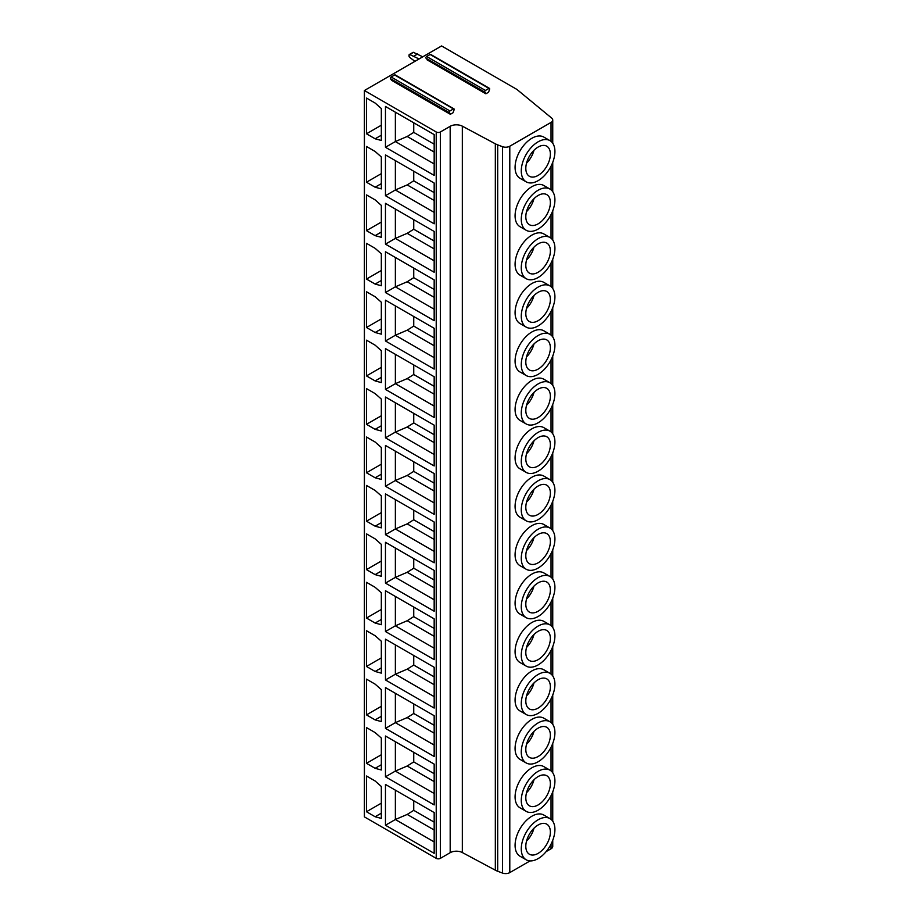 <?xml version="1.0" encoding="UTF-8"?>
<svg xmlns="http://www.w3.org/2000/svg" width="919" height="919" viewBox="0 0 919 919"><rect width="100%" height="100%" fill="white"/><g stroke="black" fill="none" stroke-linecap="round" stroke-linejoin="round"><path stroke-width="1.38" d="M364.406 90.51L436.226 131.98A2.918 1.689 0 0 0 440.362 131.98L450.184 126.305A8.753 5.054 180 0 1 462.326 126.167L495.33 143.812A17.507 10.109 0 0 0 497.696 144.88L502.475 146.672A5.836 3.366 0 0 0 509.792 146.224L551.032 122.422A5.836 3.366 0 0 0 552.744 120.033A5.836 3.366 0 0 0 551.687 118.103L516.926 89.442L441.591 45.95L364.406 90.51L364.406 816.888L436.226 858.357A2.918 1.689 180 0 0 440.362 858.357L450.184 852.683A8.753 5.054 180 0 1 462.326 852.545L495.33 870.19A17.507 10.109 180 0 0 497.696 871.258L502.475 873.05A5.836 3.366 180 0 0 509.792 872.602L530.056 860.908M546.127 851.626L551.032 848.8A5.836 3.366 0 0 0 552.744 846.41L552.744 840.299M549.987 140.641L543.795 137.069A23.791 13.739 120 0 0 531.906 138.252A23.791 13.739 120 0 0 516.363 159.217A23.791 13.739 120 0 0 520.005 178.275L526.196 181.847A23.791 13.739 120 0 0 538.097 180.675A23.791 13.739 120 0 0 553.64 159.711A23.791 13.739 120 0 0 549.987 140.641A23.791 13.739 120 0 0 538.097 141.825A23.791 13.739 120 0 0 522.555 162.789A23.791 13.739 120 0 0 526.196 181.847M549.987 189.073L543.795 185.5A23.791 13.739 120 0 0 531.906 186.672A23.791 13.739 120 0 0 516.363 207.637A23.791 13.739 120 0 0 520.005 226.694L526.196 230.278A23.791 13.739 120 0 0 538.097 229.095A23.791 13.739 120 0 0 553.64 208.131A23.791 13.739 120 0 0 549.987 189.073A23.791 13.739 120 0 0 538.097 190.256A23.791 13.739 120 0 0 522.555 211.209A23.791 13.739 120 0 0 526.196 230.278M549.987 237.493L543.795 233.92A23.791 13.739 120 0 0 531.906 235.103A23.791 13.739 120 0 0 516.363 256.068A23.791 13.739 120 0 0 520.005 275.126L526.196 278.698A23.791 13.739 120 0 0 538.097 277.515A23.791 13.739 120 0 0 553.64 256.562A23.791 13.739 120 0 0 549.987 237.493A23.791 13.739 120 0 0 538.097 238.676A23.791 13.739 120 0 0 522.555 259.64A23.791 13.739 120 0 0 526.196 278.698M549.987 285.924L543.795 282.351A23.791 13.739 120 0 0 531.906 283.523A23.791 13.739 120 0 0 516.363 304.488A23.791 13.739 120 0 0 520.005 323.545L526.196 327.118A23.791 13.739 120 0 0 538.097 325.946A23.791 13.739 120 0 0 553.64 304.982A23.791 13.739 120 0 0 549.987 285.924A23.791 13.739 120 0 0 538.097 287.096A23.791 13.739 120 0 0 522.555 308.06A23.791 13.739 120 0 0 526.196 327.118M549.987 334.344L543.795 330.771A23.791 13.739 120 0 0 531.906 331.954A23.791 13.739 120 0 0 516.363 352.907A23.791 13.739 120 0 0 520.005 371.977L526.196 375.549A23.791 13.739 120 0 0 538.097 374.366A23.791 13.739 120 0 0 553.64 353.413A23.791 13.739 120 0 0 549.987 334.344A23.791 13.739 120 0 0 538.097 335.527A23.791 13.739 120 0 0 522.555 356.492A23.791 13.739 120 0 0 526.196 375.549M549.987 382.775L543.795 379.202A23.791 13.739 120 0 0 531.906 380.374A23.791 13.739 120 0 0 516.363 401.339A23.791 13.739 120 0 0 520.005 420.397L526.196 423.969A23.791 13.739 120 0 0 538.097 422.797A23.791 13.739 120 0 0 553.64 401.833A23.791 13.739 120 0 0 549.987 382.775A23.791 13.739 120 0 0 538.097 383.947A23.791 13.739 120 0 0 522.555 404.911A23.791 13.739 120 0 0 526.196 423.969M549.987 431.195L543.795 427.622A23.791 13.739 120 0 0 531.906 428.805A23.791 13.739 120 0 0 516.363 449.759A23.791 13.739 120 0 0 520.005 468.828L526.196 472.4A23.791 13.739 120 0 0 538.097 471.217A23.791 13.739 120 0 0 553.64 450.264A23.791 13.739 120 0 0 549.987 431.195A23.791 13.739 120 0 0 538.097 432.378A23.791 13.739 120 0 0 522.555 453.343A23.791 13.739 120 0 0 526.196 472.4M549.987 479.626L543.795 476.053A23.791 13.739 120 0 0 531.906 477.225A23.791 13.739 120 0 0 516.363 498.19A23.791 13.739 120 0 0 520.005 517.248L526.196 520.82A23.791 13.739 120 0 0 538.097 519.649A23.791 13.739 120 0 0 553.64 498.684A23.791 13.739 120 0 0 549.987 479.626A23.791 13.739 120 0 0 538.097 480.798A23.791 13.739 120 0 0 522.555 501.763A23.791 13.739 120 0 0 526.196 520.82M549.987 528.046L543.795 524.473A23.791 13.739 120 0 0 531.906 525.657A23.791 13.739 120 0 0 516.363 546.61A23.791 13.739 120 0 0 520.005 565.679L526.196 569.252A23.791 13.739 120 0 0 538.097 568.068A23.791 13.739 120 0 0 553.64 547.115A23.791 13.739 120 0 0 549.987 528.046A23.791 13.739 120 0 0 538.097 529.229A23.791 13.739 120 0 0 522.555 550.194A23.791 13.739 120 0 0 526.196 569.252M549.987 576.477L543.795 572.905A23.791 13.739 120 0 0 531.906 574.076A23.791 13.739 120 0 0 516.363 595.041A23.791 13.739 120 0 0 520.005 614.099L526.196 617.671A23.791 13.739 120 0 0 538.097 616.5A23.791 13.739 120 0 0 553.64 595.535A23.791 13.739 120 0 0 549.987 576.477A23.791 13.739 120 0 0 538.097 577.649A23.791 13.739 120 0 0 522.555 598.614A23.791 13.739 120 0 0 526.196 617.671M549.987 624.897L543.795 621.324A23.791 13.739 120 0 0 531.906 622.508A23.791 13.739 120 0 0 516.363 643.461A23.791 13.739 120 0 0 520.005 662.53L526.196 666.103A23.791 13.739 120 0 0 538.097 664.919A23.791 13.739 120 0 0 553.64 643.955A23.791 13.739 120 0 0 549.987 624.897A23.791 13.739 120 0 0 538.097 626.08A23.791 13.739 120 0 0 522.555 647.033A23.791 13.739 120 0 0 526.196 666.103M549.987 673.328L543.795 669.744A23.791 13.739 120 0 0 531.906 670.927A23.791 13.739 120 0 0 516.363 691.892A23.791 13.739 120 0 0 520.005 710.95L526.196 714.522A23.791 13.739 120 0 0 538.097 713.351A23.791 13.739 120 0 0 553.64 692.386A23.791 13.739 120 0 0 549.987 673.328A23.791 13.739 120 0 0 538.097 674.5A23.791 13.739 120 0 0 522.555 695.465A23.791 13.739 120 0 0 526.196 714.522M549.987 721.748L543.795 718.176A23.791 13.739 120 0 0 531.906 719.347A23.791 13.739 120 0 0 516.363 740.312A23.791 13.739 120 0 0 520.005 759.381L526.196 762.954A23.791 13.739 120 0 0 538.097 761.771A23.791 13.739 120 0 0 553.64 740.806A23.791 13.739 120 0 0 549.987 721.748A23.791 13.739 120 0 0 538.097 722.931A23.791 13.739 120 0 0 522.555 743.885A23.791 13.739 120 0 0 526.196 762.954M549.987 770.179L543.795 766.595A23.791 13.739 120 0 0 531.906 767.779A23.791 13.739 120 0 0 516.363 788.743A23.791 13.739 120 0 0 520.005 807.801L526.196 811.374A23.791 13.739 120 0 0 538.097 810.202A23.791 13.739 120 0 0 553.64 789.237A23.791 13.739 120 0 0 549.987 770.179A23.791 13.739 120 0 0 538.097 771.351A23.791 13.739 120 0 0 522.555 792.316A23.791 13.739 120 0 0 526.196 811.374M549.987 818.599L543.795 815.027A23.791 13.739 120 0 0 531.906 816.198A23.791 13.739 120 0 0 516.363 837.163A23.791 13.739 120 0 0 520.005 856.221L526.196 859.805A23.791 13.739 120 0 0 538.097 858.622A23.791 13.739 120 0 0 553.64 837.657A23.791 13.739 120 0 0 549.987 818.599A23.791 13.739 120 0 0 538.097 819.782A23.791 13.739 120 0 0 522.555 840.736A23.791 13.739 120 0 0 526.196 859.805M434.17 134.599L385.463 106.478L385.463 147.281L434.17 175.403L434.17 134.599M381.328 108.534L375.136 103.054L366.474 98.046L366.474 133.795L375.136 138.792L381.328 140.469L381.328 108.534M434.17 183.03L385.463 154.909L385.463 195.701L434.17 223.822L434.17 183.03M381.328 156.954L375.136 151.474L366.474 146.466L366.474 182.215L375.136 187.223L381.328 188.889L381.328 156.954M434.17 231.45L385.463 203.329L385.463 244.132L434.17 272.254L434.17 231.45M381.328 205.385L375.136 199.894L366.474 194.897L366.474 230.646L375.136 235.643L381.328 237.309L381.328 205.385M434.17 279.881L385.463 251.76L385.463 292.552L434.17 320.674L434.17 279.881M381.328 253.805L375.136 248.325L366.474 243.317L366.474 279.066L375.136 284.074L381.328 285.74L381.328 253.805M434.17 328.301L385.463 300.18L385.463 340.983L434.17 369.105L434.17 328.301M381.328 302.236L375.136 296.745L366.474 291.748L366.474 327.497L375.136 332.494L381.328 334.16L381.328 302.236M434.17 376.733L385.463 348.611L385.463 389.403L434.17 417.525L434.17 376.733M381.328 350.656L375.136 345.176L366.474 340.168L366.474 375.917L375.136 380.925L381.328 382.591L381.328 350.656M434.17 425.152L385.463 397.031L385.463 437.835L434.17 465.956L434.17 425.152M381.328 399.076L375.136 393.596L366.474 388.599L366.474 424.337L375.136 429.345L381.328 431.011L381.328 399.076M434.17 473.572L385.463 445.462L385.463 486.254L434.17 514.376L434.17 473.572M381.328 447.507L375.136 442.028L366.474 437.019L366.474 472.768L375.136 477.777L381.328 479.442L381.328 447.507M434.17 522.003L385.463 493.882L385.463 534.686L434.17 562.807L434.17 522.003M381.328 495.927L375.136 490.447L366.474 485.45L366.474 521.188L375.136 526.196L381.328 527.862L381.328 495.927M434.17 570.423L385.463 542.302L385.463 583.106L434.17 611.227L434.17 570.423M381.328 544.358L375.136 538.879L366.474 533.87L366.474 569.619L375.136 574.628L381.328 576.293L381.328 544.358M434.17 618.855L385.463 590.733L385.463 631.537L434.17 659.647L434.17 618.855M381.328 592.778L375.136 587.298L366.474 582.301L366.474 618.039L375.136 623.048L381.328 624.713L381.328 592.778M434.17 667.274L385.463 639.153L385.463 679.957L434.17 708.078L434.17 667.274M381.328 641.209L375.136 635.73L366.474 630.721L366.474 666.47L375.136 671.467L381.328 673.145L381.328 641.209M434.17 715.706L385.463 687.584L385.463 728.376L434.17 756.498L434.17 715.706M381.328 689.629L375.136 684.15L366.474 679.141L366.474 714.89L375.136 719.899L381.328 721.564L381.328 689.629M434.17 764.126L385.463 736.004L385.463 776.808L434.17 804.929L434.17 764.126M381.328 738.06L375.136 732.581L366.474 727.572L366.474 763.321L375.136 768.318L381.328 769.996L381.328 738.06M434.17 812.557L385.463 784.435L385.463 825.228L434.17 853.349L434.17 812.557M381.328 786.48L375.136 781.001L366.474 775.992L366.474 811.741L375.136 816.75L381.328 818.415L381.328 786.48M488.552 92.245L485.864 93.795L484.864 92.176A1.045 0.609 -60 0 1 485.45 90.453L488.954 88.431A1.045 0.609 -60 0 1 489.54 89.476L488.552 92.245M485.864 93.072L427.048 59.115L427.048 59.827L485.864 93.795M453.056 112.738L450.367 114.289L449.368 112.669A1.045 0.609 -60 0 1 449.954 110.946L453.458 108.924A1.045 0.609 -60 0 1 454.043 109.97L453.056 112.738M453.986 108.867L395.17 74.91A1.045 0.609 -60 0 0 394.642 74.967L391.138 76.989A1.045 0.609 -60 0 0 390.552 78.712L391.551 80.321L450.367 114.289M427.048 59.115L426.048 58.219A1.045 0.609 -60 0 1 426.634 56.496L430.138 54.474A1.045 0.609 -60 0 1 430.666 54.416L489.482 88.373M391.551 79.608L450.367 113.565M434.17 163.961L395.365 141.56L407.186 136.483L413.734 132.382L413.734 122.801M385.463 147.281L395.365 141.56L395.365 112.198M434.17 152.06L407.186 136.483M434.17 144.18L413.734 132.382M375.136 138.792L381.328 135.219M366.474 133.795L381.328 125.214M434.17 212.381L395.365 189.98L407.186 184.914L413.734 180.813L413.734 171.233M385.463 195.701L395.365 189.98L395.365 160.63M434.17 200.491L407.186 184.914M434.17 192.611L413.734 180.813M375.136 187.223L381.328 183.651M366.474 182.215L381.328 173.634M434.17 260.812L395.365 238.412L407.186 233.334L413.734 229.233L413.734 219.652M385.463 244.132L395.365 238.412L395.365 209.05M434.17 248.911L407.186 233.334M434.17 241.031L413.734 229.233M375.136 235.643L381.328 232.07M366.474 230.646L381.328 222.065M434.17 309.232L395.365 286.831L407.186 281.765L413.734 277.664L413.734 268.084M385.463 292.552L395.365 286.831L395.365 257.481M434.17 297.342L407.186 281.765M434.17 289.462L413.734 277.664M375.136 284.074L381.328 280.502M366.474 279.066L381.328 270.485M434.17 357.663L395.365 335.263L407.186 330.185L413.734 326.084L413.734 316.504M385.463 340.983L395.365 335.263L395.365 305.901M434.17 345.762L407.186 330.185M434.17 337.882L413.734 326.084M375.136 332.494L381.328 328.922M366.474 327.497L381.328 318.916M434.17 406.083L395.365 383.683L407.186 378.617L413.734 374.515L413.734 364.935M385.463 389.403L395.365 383.683L395.365 354.32M434.17 394.194L407.186 378.617M434.17 386.313L413.734 374.515M375.136 380.925L381.328 377.341M366.474 375.917L381.328 367.336M434.17 454.514L395.365 432.114L407.186 427.036L413.734 422.935L413.734 413.355M385.463 437.835L395.365 432.114L395.365 402.752M434.17 442.613L407.186 427.036M434.17 434.733L413.734 422.935M375.136 429.345L381.328 425.773M366.474 424.337L381.328 415.767M434.17 502.934L395.365 480.534L407.186 475.456L413.734 471.367L413.734 461.786M385.463 486.254L395.365 480.534L395.365 451.172M434.17 491.045L407.186 475.456M434.17 483.153L413.734 471.367M375.136 477.777L381.328 474.193M366.474 472.768L381.328 464.187M434.17 551.366L395.365 528.965L407.186 523.887L413.734 519.786L413.734 510.206M385.463 534.686L395.365 528.965L395.365 499.603M434.17 539.464L407.186 523.887M434.17 531.584L413.734 519.786M375.136 526.196L381.328 522.624M366.474 521.188L381.328 512.618M434.17 599.785L395.365 577.385L407.186 572.307L413.734 568.206L413.734 558.626M385.463 583.106L395.365 577.385L395.365 548.023M434.17 587.884L407.186 572.307M434.17 580.004L413.734 568.206M375.136 574.628L381.328 571.044M366.474 569.619L381.328 561.038M434.17 648.217L395.365 625.816L407.186 620.739L413.734 616.638L413.734 607.057M385.463 631.537L395.365 625.816L395.365 596.454M434.17 636.316L407.186 620.739M434.17 628.435L413.734 616.638M375.136 623.048L381.328 619.475M366.474 618.039L381.328 609.469M434.17 696.636L395.365 674.236L407.186 669.158L413.734 665.057L413.734 655.477M385.463 679.957L395.365 674.236L395.365 644.874M434.17 684.735L407.186 669.158M434.17 676.855L413.734 665.057M375.136 671.467L381.328 667.895M366.474 666.47L381.328 657.889M434.17 745.068L395.365 722.667L407.186 717.59L413.734 713.489L413.734 703.908M385.463 728.376L395.365 722.667L395.365 693.305M434.17 733.167L407.186 717.59M434.17 725.286L413.734 713.489M375.136 719.899L381.328 716.326M366.474 714.89L381.328 706.309M434.17 793.488L395.365 771.087L407.186 766.009L413.734 761.908L413.734 752.328M385.463 776.808L395.365 771.087L395.365 741.725M434.17 781.587L407.186 766.009M434.17 773.706L413.734 761.908M375.136 768.318L381.328 764.746M366.474 763.321L381.328 754.74M434.17 841.919L395.365 819.518L407.186 814.441L413.734 810.34L413.734 800.759M385.463 825.228L395.365 819.518L395.365 790.156M434.17 830.018L407.186 814.441M434.17 822.137L413.734 810.34M375.136 816.75L381.328 813.177M366.474 811.741L381.328 803.16M538.097 175.426A17.369 10.029 -60 0 1 529.413 176.287A17.369 10.029 -60 0 1 526.748 162.376A17.369 10.029 -60 0 1 538.097 147.063A17.369 10.029 -60 0 1 546.782 146.213A17.369 10.029 -60 0 1 549.436 160.124A17.369 10.029 -60 0 1 538.097 175.426M526.53 163.18A17.369 10.029 120 0 0 533.985 150.268M538.097 223.857A17.369 10.029 -60 0 1 529.413 224.707A17.369 10.029 -60 0 1 526.748 210.796A17.369 10.029 -60 0 1 538.097 195.494A17.369 10.029 -60 0 1 546.782 194.633A17.369 10.029 -60 0 1 549.436 208.544A17.369 10.029 -60 0 1 538.097 223.857M526.53 211.6A17.369 10.029 120 0 0 533.985 198.688M538.097 272.277A17.369 10.029 -60 0 1 529.413 273.138A17.369 10.029 -60 0 1 526.748 259.227A17.369 10.029 -60 0 1 538.097 243.914A17.369 10.029 -60 0 1 546.782 243.053A17.369 10.029 -60 0 1 549.436 256.975A17.369 10.029 -60 0 1 538.097 272.277M526.53 260.031A17.369 10.029 120 0 0 533.985 247.119M538.097 320.708A17.369 10.029 -60 0 1 529.413 321.558A17.369 10.029 -60 0 1 526.748 307.647A17.369 10.029 -60 0 1 538.097 292.345A17.369 10.029 -60 0 1 546.782 291.484A17.369 10.029 -60 0 1 549.436 305.395A17.369 10.029 -60 0 1 538.097 320.708M526.53 308.451A17.369 10.029 120 0 0 533.985 295.539M538.097 369.128A17.369 10.029 -60 0 1 529.413 369.989A17.369 10.029 -60 0 1 526.748 356.067A17.369 10.029 -60 0 1 538.097 340.765A17.369 10.029 -60 0 1 546.782 339.904A17.369 10.029 -60 0 1 549.436 353.826A17.369 10.029 -60 0 1 538.097 369.128M526.53 356.871A17.369 10.029 120 0 0 533.985 343.97M538.097 417.548A17.369 10.029 -60 0 1 529.413 418.409A17.369 10.029 -60 0 1 526.748 404.498A17.369 10.029 -60 0 1 538.097 389.197A17.369 10.029 -60 0 1 546.782 388.335A17.369 10.029 -60 0 1 549.436 402.246A17.369 10.029 -60 0 1 538.097 417.548M526.53 405.302A17.369 10.029 120 0 0 533.985 392.39M538.097 465.979A17.369 10.029 -60 0 1 529.413 466.841A17.369 10.029 -60 0 1 526.748 452.918A17.369 10.029 -60 0 1 538.097 437.616A17.369 10.029 -60 0 1 546.782 436.755A17.369 10.029 -60 0 1 549.436 450.678A17.369 10.029 -60 0 1 538.097 465.979M526.53 453.722A17.369 10.029 120 0 0 533.985 440.81M538.097 514.399A17.369 10.029 -60 0 1 529.413 515.26A17.369 10.029 -60 0 1 526.748 501.349A17.369 10.029 -60 0 1 538.097 486.048A17.369 10.029 -60 0 1 546.782 485.186A17.369 10.029 -60 0 1 549.436 499.097A17.369 10.029 -60 0 1 538.097 514.399M526.53 502.153A17.369 10.029 120 0 0 533.985 489.241M538.097 562.83A17.369 10.029 -60 0 1 529.413 563.692A17.369 10.029 -60 0 1 526.748 549.769A17.369 10.029 -60 0 1 538.097 534.467A17.369 10.029 -60 0 1 546.782 533.606A17.369 10.029 -60 0 1 549.436 547.529A17.369 10.029 -60 0 1 538.097 562.83M526.53 550.573A17.369 10.029 120 0 0 533.985 537.661M538.097 611.25A17.369 10.029 -60 0 1 529.413 612.111A17.369 10.029 -60 0 1 526.748 598.2A17.369 10.029 -60 0 1 538.097 582.899A17.369 10.029 -60 0 1 546.782 582.037A17.369 10.029 -60 0 1 549.436 595.949A17.369 10.029 -60 0 1 538.097 611.25M526.53 599.004A17.369 10.029 120 0 0 533.985 586.092M538.097 659.681A17.369 10.029 -60 0 1 529.413 660.543A17.369 10.029 -60 0 1 526.748 646.62A17.369 10.029 -60 0 1 538.097 631.319A17.369 10.029 -60 0 1 546.782 630.457A17.369 10.029 -60 0 1 549.436 644.38A17.369 10.029 -60 0 1 538.097 659.681M526.53 647.424A17.369 10.029 120 0 0 533.985 634.512M538.097 708.101A17.369 10.029 -60 0 1 529.413 708.963A17.369 10.029 -60 0 1 526.748 695.051A17.369 10.029 -60 0 1 538.097 679.75A17.369 10.029 -60 0 1 546.782 678.888A17.369 10.029 -60 0 1 549.436 692.8A17.369 10.029 -60 0 1 538.097 708.101M526.53 695.855A17.369 10.029 120 0 0 533.985 682.943M538.097 756.532A17.369 10.029 -60 0 1 529.413 757.394A17.369 10.029 -60 0 1 526.748 743.471A17.369 10.029 -60 0 1 538.097 728.17A17.369 10.029 -60 0 1 546.782 727.308A17.369 10.029 -60 0 1 549.436 741.231A17.369 10.029 -60 0 1 538.097 756.532M526.53 744.275A17.369 10.029 120 0 0 533.985 731.363M538.097 804.952A17.369 10.029 -60 0 1 529.413 805.814A17.369 10.029 -60 0 1 526.748 791.902A17.369 10.029 -60 0 1 538.097 776.589A17.369 10.029 -60 0 1 546.782 775.739A17.369 10.029 -60 0 1 549.436 789.651A17.369 10.029 -60 0 1 538.097 804.952M526.53 792.706A17.369 10.029 120 0 0 533.985 779.794M538.097 853.383A17.369 10.029 -60 0 1 529.413 854.245A17.369 10.029 -60 0 1 526.748 840.322A17.369 10.029 -60 0 1 538.097 825.021A17.369 10.029 -60 0 1 546.782 824.159A17.369 10.029 -60 0 1 549.436 838.071A17.369 10.029 -60 0 1 538.097 853.383M526.53 841.126A17.369 10.029 120 0 0 533.985 828.214M413.458 52.36L409.748 54.508A1.172 0.678 -120 0 0 409.311 54.52L413.022 52.383A1.172 0.678 60 0 1 413.458 52.36L422.774 56.817M409.311 54.52A1.172 0.678 -120 0 0 409.07 55.06L409.07 56.093A1.172 0.678 -120 0 0 409.748 57.426L414.928 61.343M409.748 54.508L419.053 58.965M417.743 53.911L414.021 56.059M551.032 848.8L551.032 844.147M551.032 819.311L551.032 795.716M551.032 770.892L551.032 747.296M551.032 722.472L551.032 698.877M551.032 674.041L551.032 650.445M551.032 625.621L551.032 602.025M551.032 577.189L551.032 553.594M551.032 528.77L551.032 505.174M551.032 480.338L551.032 456.743M551.032 431.919L551.032 408.323M551.032 383.487L551.032 359.892M551.032 335.067L551.032 311.472M551.032 286.636L551.032 263.041M551.032 238.216L551.032 214.621M551.032 189.785L551.032 166.19M551.032 141.365L551.032 122.422M509.792 146.224L509.792 872.602M502.475 146.672L502.475 873.05M497.696 144.88L497.696 871.258M495.33 143.812L495.33 870.19M462.326 852.545L462.326 126.167M450.184 852.683L450.184 126.305M440.362 131.98L440.362 858.357M436.226 131.98L436.226 858.357M390.552 78.712L449.368 112.669M391.138 76.989L449.954 110.946M394.642 74.967L453.458 108.924M430.138 54.474L488.954 88.431M426.634 56.496L485.45 90.453M426.048 58.219L484.864 92.176M552.744 821.195L552.744 791.868M552.744 772.764L552.744 743.448M552.744 724.344L552.744 695.017M552.744 675.913L552.744 646.597M552.744 627.493L552.744 598.177M552.744 579.062L552.744 549.746M552.744 530.642L552.744 501.326M552.744 482.211L552.744 452.895M552.744 433.791L552.744 404.475M552.744 385.371L552.744 356.044M552.744 336.94L552.744 307.624M552.744 288.52L552.744 259.192M552.744 240.089L552.744 210.773M552.744 191.669L552.744 162.341M552.744 143.238L552.744 120.033"/></g></svg>
